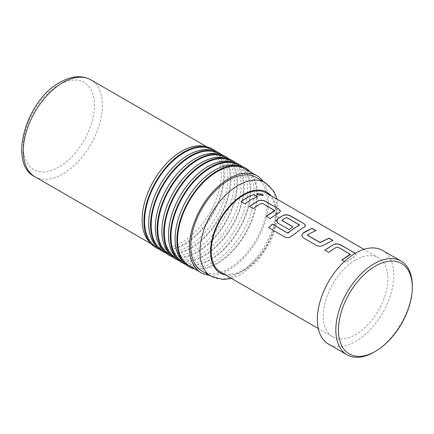 <?xml version="1.0" encoding="UTF-8"?>
<svg xmlns="http://www.w3.org/2000/svg" width="434" height="434" viewBox="0 0 434 434"><rect width="100%" height="100%" fill="white"/><g stroke="black" fill="none" stroke-linecap="round" stroke-linejoin="round"><path stroke-width="0.33" stroke-dasharray="2.17 1.63" d="M263.254 195.446L257.677 195.126L256.733 193.732M355.072 253.44L356.07 254.953L354.686 256.57L345.643 262.418L341.862 260.053M350.243 254.601L337.636 247.076L334.967 248.226L328.69 252.561L324.882 250.255M332.748 240.441L323.965 245.15C321.572 246.545 319.174 246.729 316.771 245.704L303.187 237.875L301.684 235.705M315.827 230.671L309.751 233.671L307.549 235.353M305.628 225.783L304.163 227.481L301.489 228.897L292.049 235.95C289.749 237.799 287.411 238.228 285.029 237.241L268.803 227.752M299.351 225.251L286.831 217.727L284.129 218.877L281.932 220.543M292.82 226.852L289.109 229.732L277.999 223.298L276.496 221.128M280.489 211.222L279.008 212.915L270.008 218.649L266.226 216.327M274.635 210.919L262.169 203.372L259.348 204.571L253.152 208.797L249.382 206.47M257.389 196.754L251.08 199.797L244.933 203.975L241.174 201.642M412.3 285.87A54.082 31.226 -60 0 1 374.059 352.11M382.636 250.451A54.082 31.226 -60 0 1 390.925 293.791A54.082 31.226 -60 0 1 355.592 341.45A54.082 31.226 -60 0 1 328.554 344.129M148.927 241.407A55.948 32.3 120 0 0 153.723 245.346A55.948 32.3 120 0 0 181.7 242.573A55.948 32.3 120 0 0 218.248 193.271A55.948 32.3 120 0 0 209.671 148.439A55.948 32.3 120 0 0 203.866 146.258M159.207 249.149A56.881 32.843 120 0 0 184.157 244.76A56.881 32.843 120 0 0 220.363 197.644A56.881 32.843 120 0 0 215.703 151.287M156.186 246.767A55.948 32.3 120 0 0 184.157 243.995A55.948 32.3 120 0 0 220.711 194.692A55.948 32.3 120 0 0 212.134 149.86M155.524 245.215A55.948 32.3 120 0 0 160.314 249.154A55.948 32.3 120 0 0 188.291 246.382A55.948 32.3 120 0 0 224.839 197.079A55.948 32.3 120 0 0 216.268 152.247A55.948 32.3 120 0 0 210.457 150.061M165.799 252.951A56.881 32.843 120 0 0 190.754 248.563A56.881 32.843 120 0 0 226.955 201.452A56.881 32.843 120 0 0 222.295 155.095M162.777 250.575A55.948 32.3 120 0 0 190.754 247.803A55.948 32.3 120 0 0 227.302 198.501A55.948 32.3 120 0 0 218.725 153.669M162.115 249.024A55.948 32.3 120 0 0 166.911 252.962A55.948 32.3 120 0 0 194.882 250.19A55.948 32.3 120 0 0 231.436 200.888A55.948 32.3 120 0 0 222.859 156.05A55.948 32.3 120 0 0 217.054 153.869M172.39 256.76A56.881 32.843 120 0 0 197.345 252.371A56.881 32.843 120 0 0 233.546 205.26A56.881 32.843 120 0 0 228.892 158.904M169.368 254.384A55.948 32.3 120 0 0 197.345 251.612A55.948 32.3 120 0 0 233.893 202.309A55.948 32.3 120 0 0 225.322 157.471M168.712 252.827A55.948 32.3 120 0 0 173.502 256.765A55.948 32.3 120 0 0 201.479 253.998A55.948 32.3 120 0 0 238.027 204.691A55.948 32.3 120 0 0 229.45 159.858A55.948 32.3 120 0 0 223.646 157.678M178.987 260.568A56.881 32.843 120 0 0 203.937 256.179A56.881 32.843 120 0 0 240.143 209.069A56.881 32.843 120 0 0 235.483 162.707M175.965 258.187A55.948 32.3 120 0 0 203.937 255.414A55.948 32.3 120 0 0 240.49 206.112A55.948 32.3 120 0 0 231.913 161.28M175.303 256.635A55.948 32.3 120 0 0 180.099 260.574A55.948 32.3 120 0 0 208.07 257.801A55.948 32.3 120 0 0 244.624 208.499A55.948 32.3 120 0 0 236.047 163.667A55.948 32.3 120 0 0 230.237 161.486M185.578 264.371A56.881 32.843 120 0 0 210.533 259.988A56.881 32.843 120 0 0 246.734 212.872A56.881 32.843 120 0 0 242.08 166.515M182.557 261.995A55.948 32.3 120 0 0 210.533 259.223A55.948 32.3 120 0 0 247.082 209.92A55.948 32.3 120 0 0 238.505 165.088M181.895 260.443A55.948 32.3 120 0 0 186.691 264.382A55.948 32.3 120 0 0 214.667 261.61A55.948 32.3 120 0 0 251.215 212.307A55.948 32.3 120 0 0 242.639 167.475A55.948 32.3 120 0 0 236.834 165.289M194.28 268.76A56.881 32.843 120 0 0 217.125 263.791A56.881 32.843 120 0 0 252.74 218.373A56.881 32.843 120 0 0 250.228 171.853M189.153 265.803A55.948 32.3 120 0 0 217.125 263.031A55.948 32.3 120 0 0 253.678 213.729A55.948 32.3 120 0 0 245.101 168.897M209.117 275.172A55.948 32.3 120 0 0 228.995 269.883A55.948 32.3 120 0 0 263.286 227.188A55.948 32.3 120 0 0 263.199 181.499M201.951 271.038A54.082 31.226 120 0 0 228.995 268.358A54.082 31.226 120 0 0 264.328 220.7A54.082 31.226 120 0 0 256.038 177.36M355.592 259.982A45.695 26.382 -60 0 1 378.443 257.72A45.695 26.382 -60 0 1 385.446 294.333A45.695 26.382 -60 0 1 355.592 334.598A45.695 26.382 -60 0 1 332.748 336.86A45.695 26.382 -60 0 1 325.744 300.247A45.695 26.382 -60 0 1 355.592 259.982M220.656 272.145A45.695 26.382 120 0 0 243.501 269.883A45.695 26.382 120 0 0 273.349 229.619A45.695 26.382 120 0 0 266.346 193.005M355.196 253.364L356.092 254.785L354.697 256.413L345.621 262.282L344.384 261.539M58.878 167.095A50.355 29.073 -60 0 1 23.273 146.54A50.355 29.073 -60 0 1 58.878 84.869A50.355 29.073 -60 0 1 94.482 105.424A50.355 29.073 -60 0 1 58.878 167.095M34.861 176.719A55.948 32.3 120 0 0 62.832 173.953A55.948 32.3 120 0 0 99.386 124.645A55.948 32.3 120 0 0 90.809 79.813M225.295 274.825A46.622 26.919 120 0 0 243.501 270.642A46.622 26.919 120 0 0 272.547 233.817A46.622 26.919 120 0 0 270.984 195.685M265.266 182.692A54.082 31.226 -60 0 1 273.561 226.027A54.082 31.226 -60 0 1 238.228 273.691A54.082 31.226 -60 0 1 211.184 276.366M231.572 278.449L241.955 274.06L258.442 260.145L271.272 240.49L278.015 218.888L277.261 199.309M151.054 243.805L153.723 245.346M157.65 247.613L160.314 249.154M164.242 251.422L166.911 252.962M170.833 255.225L173.502 256.765M177.43 259.033L180.099 260.574M184.021 262.841L186.691 264.382M378.443 257.72L363.969 249.366M332.748 336.86L318.279 328.511M239.969 165.934L242.639 167.475M233.378 162.126L236.047 163.667M226.787 158.318L229.45 159.858M220.19 154.515L222.859 156.05M213.599 150.707L216.268 152.247M207.002 146.898L209.671 148.439"/><path stroke-width="0.65" d="M262.25 194.22L263.292 195.36L257.709 194.958L256.749 193.645L262.25 194.22M256.733 193.732L262.201 194.389L263.254 195.446M341.775 260.118L350.243 254.601L350.249 254.167L337.647 246.919L334.961 248.074L328.663 252.425L324.768 250.19L333.768 244.407C336.149 243.588 338.547 243.783 340.945 244.998L355.196 253.364M324.795 250.326L333.768 244.407M307.538 234.886L307.538 235.206L320.075 242.449L329.064 238.136L332.943 240.371L323.954 245.004C321.556 246.382 319.153 246.572 316.744 245.573L303.16 237.745L301.673 235.64L303.138 232.998L305.878 231.279L312.144 228.365L316.017 230.606L309.751 233.519L307.538 234.886L307.549 235.353L307.549 235.033L307.549 235.353L320.086 242.595L329.037 238.299L332.916 240.534M301.684 235.705L303.149 233.139L312.144 228.365M268.755 227.801L272.406 224.194L287.731 233.085L288.241 233.009C291.436 230.15 294.42 227.953 297.187 226.412L299.351 225.251L299.357 224.817L286.841 217.57L284.129 218.725L281.926 220.396L292.928 226.776L289.082 229.597L277.972 223.163L276.485 221.063L277.961 218.421L283.397 215.297C285.8 214.488 288.198 214.694 290.596 215.91L304.136 223.743L305.644 225.702L304.174 227.324L301.489 228.745L292.006 235.83C289.7 237.658 287.357 238.092 284.981 237.132L268.706 227.693L272.368 224.069L287.699 232.96L299.357 224.817M276.496 221.128L277.972 218.568L283.397 215.297M281.926 220.076L281.932 220.543L281.932 220.222L281.932 220.543L292.939 226.922M266.14 216.398L274.635 210.919L274.646 210.485L262.179 203.215L259.348 204.419L253.125 208.662L249.268 206.4L258.339 200.692C260.747 199.895 263.145 200.112 265.532 201.333L279.013 209.188L280.505 211.136L279.019 212.758L269.981 218.514L266.113 216.262L274.646 210.485M249.295 206.535L258.339 200.692M241.087 201.712L247.201 197.557L253.738 194.443L257.584 196.689L251.08 199.645L244.906 203.839L241.06 201.577L247.201 197.405L253.738 194.443M374.059 352.11L375.377 351.35A52.221 30.147 120 0 0 412.3 287.395A52.221 30.147 120 0 0 375.377 266.075A52.221 30.147 120 0 0 338.449 330.03A52.221 30.147 120 0 0 375.377 351.35L374.059 352.11A54.082 31.226 -60 0 1 347.016 354.79A54.082 31.226 -60 0 1 338.726 311.449A54.082 31.226 -60 0 1 374.059 263.791A54.082 31.226 -60 0 1 401.097 261.111A54.082 31.226 -60 0 1 412.3 285.87L412.3 287.395M347.016 354.79L328.554 344.129A54.082 31.226 -60 0 1 320.259 300.789A54.082 31.226 -60 0 1 355.592 253.131A54.082 31.226 -60 0 1 382.636 250.451L401.097 261.111M215.703 151.287A56.881 32.843 120 0 0 206.692 146.833L203.866 146.258A55.948 32.3 120 0 0 181.7 151.211A55.948 32.3 120 0 0 146.752 195.647A55.948 32.3 120 0 0 148.927 241.407L150.842 243.572A56.881 32.843 120 0 0 159.207 249.149M206.692 146.833A56.881 32.843 120 0 0 184.157 151.867A56.881 32.843 120 0 0 148.629 197.047A56.881 32.843 120 0 0 150.842 243.572M213.599 150.707L212.134 149.86A55.948 32.3 120 0 0 184.157 152.632A55.948 32.3 120 0 0 147.609 201.935A55.948 32.3 120 0 0 156.186 246.767L157.65 247.613M222.295 155.095A56.881 32.843 120 0 0 213.289 150.641L210.457 150.061A55.948 32.3 120 0 0 188.291 155.019A55.948 32.3 120 0 0 153.348 199.456A55.948 32.3 120 0 0 155.524 245.215L157.439 247.38A56.881 32.843 120 0 0 165.799 252.951M213.289 150.641A56.881 32.843 120 0 0 190.754 155.676A56.881 32.843 120 0 0 155.226 200.855A56.881 32.843 120 0 0 157.439 247.38M220.19 154.515L218.725 153.669A55.948 32.3 120 0 0 190.754 156.435A55.948 32.3 120 0 0 154.2 205.743A55.948 32.3 120 0 0 162.777 250.575L164.242 251.422M228.892 158.904A56.881 32.843 120 0 0 219.881 154.444L217.054 153.869A55.948 32.3 120 0 0 194.882 158.822A55.948 32.3 120 0 0 159.94 203.264A55.948 32.3 120 0 0 162.115 249.024L164.03 251.183A56.881 32.843 120 0 0 172.39 256.76M219.881 154.444A56.881 32.843 120 0 0 197.345 159.484A56.881 32.843 120 0 0 161.817 204.664A56.881 32.843 120 0 0 164.03 251.183M226.787 158.318L225.322 157.471A55.948 32.3 120 0 0 197.345 160.244A55.948 32.3 120 0 0 160.792 209.546A55.948 32.3 120 0 0 169.368 254.384L170.833 255.225M235.483 162.707A56.881 32.843 120 0 0 226.477 158.253L223.646 157.678A55.948 32.3 120 0 0 201.479 162.631A55.948 32.3 120 0 0 166.531 207.067A55.948 32.3 120 0 0 168.712 252.827L170.627 254.991A56.881 32.843 120 0 0 178.987 260.568M226.477 158.253A56.881 32.843 120 0 0 203.937 163.292A56.881 32.843 120 0 0 168.414 208.466A56.881 32.843 120 0 0 170.627 254.991M233.378 162.126L231.913 161.28A55.948 32.3 120 0 0 203.937 164.052A55.948 32.3 120 0 0 167.388 213.354A55.948 32.3 120 0 0 175.965 258.187L177.43 259.033M242.08 166.515A56.881 32.843 120 0 0 233.069 162.061L230.237 161.486A55.948 32.3 120 0 0 208.07 166.439A55.948 32.3 120 0 0 173.128 210.875A55.948 32.3 120 0 0 175.303 256.635L177.218 258.8A56.881 32.843 120 0 0 185.578 264.371M233.069 162.061A56.881 32.843 120 0 0 210.533 167.095A56.881 32.843 120 0 0 175.005 212.275A56.881 32.843 120 0 0 177.218 258.8M239.969 165.934L238.505 165.088A55.948 32.3 120 0 0 210.533 167.86A55.948 32.3 120 0 0 173.98 217.163A55.948 32.3 120 0 0 182.557 261.995L184.021 262.841M250.228 171.853A56.881 32.843 120 0 0 239.666 165.869L236.834 165.289A55.948 32.3 120 0 0 214.667 170.242A55.948 32.3 120 0 0 179.719 214.684A55.948 32.3 120 0 0 181.895 260.443L183.81 262.608A56.881 32.843 120 0 0 194.28 268.76M239.666 165.869A56.881 32.843 120 0 0 217.125 170.904A56.881 32.843 120 0 0 181.602 216.083A56.881 32.843 120 0 0 183.81 262.608M263.199 181.499A55.948 32.3 120 0 0 256.971 175.748L245.101 168.897A55.948 32.3 120 0 0 217.125 171.663A55.948 32.3 120 0 0 180.577 220.966A55.948 32.3 120 0 0 189.153 265.803L201.018 272.655A55.948 32.3 120 0 0 209.117 275.172M256.971 175.748A55.948 32.3 120 0 0 228.995 178.515A55.948 32.3 120 0 0 192.446 227.823A55.948 32.3 120 0 0 201.018 272.655M228.995 180.039A54.082 31.226 120 0 0 193.662 227.698A54.082 31.226 120 0 0 201.951 271.038L211.184 276.366A54.082 31.226 -60 0 1 202.895 233.031A54.082 31.226 -60 0 1 238.228 185.372A54.082 31.226 -60 0 1 265.266 182.692L256.038 177.36A54.082 31.226 120 0 0 228.995 180.039M363.969 249.366L266.346 193.005A45.695 26.382 120 0 0 243.501 195.267A45.695 26.382 120 0 0 213.653 235.532A45.695 26.382 120 0 0 220.656 272.145L318.279 328.511M344.384 261.539L341.748 259.988L350.249 254.167M253.711 194.606L257.557 196.857M258.328 200.85C260.726 200.041 263.118 200.258 265.505 201.495L265.532 201.333M274.635 210.919L274.635 210.642L274.635 210.919M265.505 201.495L279.013 209.188M278.986 209.351L280.489 211.222M283.386 215.454C285.778 214.635 288.171 214.841 290.568 216.072L304.136 223.743M304.115 223.906L305.628 225.783M299.351 225.251L299.351 224.975L299.351 225.251M312.117 228.528L315.99 230.769M333.757 244.564C336.133 243.729 338.52 243.93 340.918 245.161L340.945 244.998M350.243 254.601L350.238 254.324L350.243 254.601M340.918 245.161L354.545 252.794M354.518 252.957L355.072 253.44M62.832 82.585A55.948 32.3 120 0 0 26.284 131.887A55.948 32.3 120 0 0 34.861 176.719C7.769 164.085 25.888 100.243 60.038 82.308C71.637 75.809 81.896 74.979 90.809 79.813A55.948 32.3 120 0 0 62.832 82.585M270.984 195.685A46.622 26.919 120 0 0 243.501 194.508A46.622 26.919 120 0 0 211.933 239.823A46.622 26.919 120 0 0 225.295 274.825M211.184 276.366L223.038 279.55L231.572 278.449M34.861 176.719L151.054 243.805M90.809 79.813L207.002 146.898M277.261 199.309L273.957 191.383L265.266 182.692"/></g></svg>
